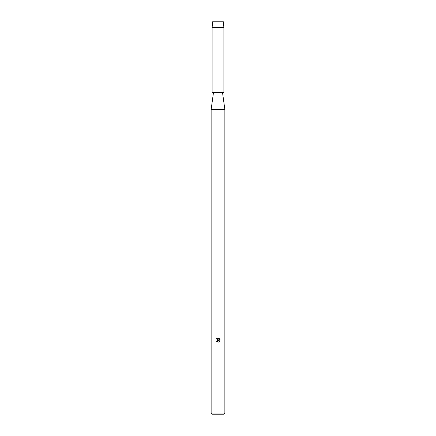 <?xml version="1.0" encoding="UTF-8"?>
<svg xmlns="http://www.w3.org/2000/svg" width="436" height="436" viewBox="0 0 436 436"><rect width="100%" height="100%" fill="white"/><g stroke="black" fill="none" stroke-linecap="round" stroke-linejoin="round"><path stroke-width="0.65" d="M223.395 21.8L212.605 21.8L223.395 21.8L223.886 27.686L223.886 92.432L212.114 92.432L212.114 27.686L223.886 27.686M213.487 92.432L211.133 109.616L224.867 109.616L224.867 413.023L211.133 413.023L212.31 414.2L223.69 414.2L224.867 413.023M219.188 341.497L219.095 342.097L219.128 341.279L218.213 340.669L217.226 341.661L216.578 341.661L218 340.036L218.785 340.135L216.163 338.837L218.398 337.976L219.199 340.282L219.199 338.309M218.818 338.107L220.027 339.312L218.818 338.107M219.837 338.952L219.837 341.388M220.027 341.028L218.818 342.238L220.027 341.028M217.226 341.661L217.292 341.301M217.853 340.734L218.452 340.696M218.398 337.976L218.06 337.938M218 337.933L216.163 338.837M222.513 92.432L224.867 109.616M211.133 109.616L211.133 413.023M212.605 21.8L212.114 27.686"/></g></svg>
